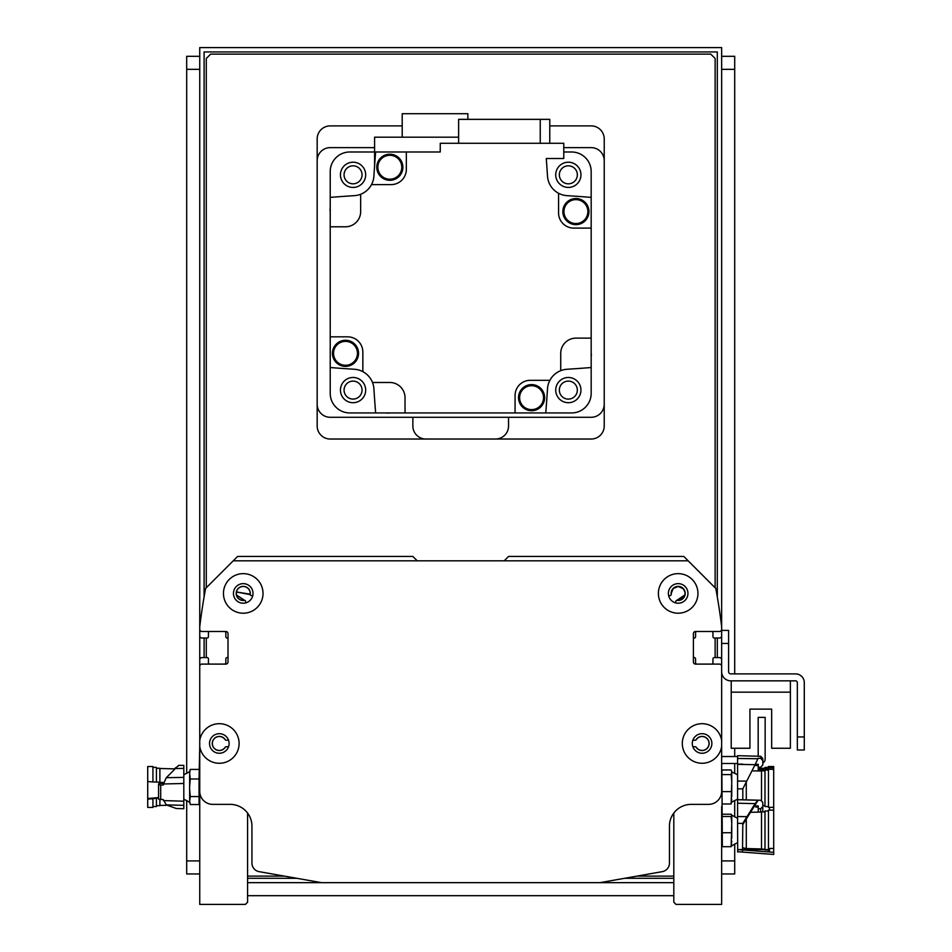 <?xml version="1.0" encoding="UTF-8"?>
<svg xmlns="http://www.w3.org/2000/svg" width="952" height="952" viewBox="0 0 952 952"><rect width="100%" height="100%" fill="white"/><g stroke="black" fill="none" stroke-linecap="round" stroke-linejoin="round"><path stroke-width="1.43" d="M675.765 602.913L675.765 601.616L675.765 602.913M684.964 594.881L676.801 600.343L684.964 594.881L676.801 600.343L684.964 594.881L676.801 600.343L684.964 594.881L676.801 600.343L684.964 594.881L684.607 596.059L676.801 600.343L684.964 594.881L676.801 600.343L684.964 594.881L676.801 600.343L684.964 594.881L676.801 600.343L684.964 594.881L676.801 600.343L680.989 599.784L683.274 598.153L684.988 594.774L684.988 592.084L683.274 588.705L678.157 586.468L673.219 588.526L671.208 593.429L673.219 588.526L678.157 586.468L683.274 588.705L684.964 591.977L683.274 588.705L678.157 586.468L673.219 588.526L671.731 590.775L671.243 594.167L671.731 590.775L673.219 588.526L678.157 586.468L683.274 588.705L684.964 591.977L683.274 588.705L678.157 586.468L673.219 588.526L671.731 590.775L671.243 594.167L671.731 590.775L673.219 588.526L678.157 586.468L683.274 588.705L684.964 591.977L683.274 588.705L678.157 586.468L673.219 588.526L671.731 590.775L671.243 594.167L671.731 590.775L673.219 588.526L678.157 586.468L683.274 588.705L684.964 591.977L683.274 588.705L678.157 586.468L673.219 588.526L671.731 590.775L671.243 594.167L671.731 590.775L673.219 588.526L678.157 586.468L683.274 588.705L684.964 591.977L683.274 588.705L678.157 586.468L673.219 588.526L671.731 590.775L671.243 594.167L671.731 590.775L673.219 588.526L678.157 586.468L683.274 588.705L684.964 591.977L683.274 588.705L678.157 586.468L673.219 588.526L671.731 590.775L671.243 594.167L671.731 590.775L673.219 588.526L678.157 586.468L683.274 588.705L684.964 591.977L683.274 588.705L678.157 586.468L673.219 588.526L671.731 590.775L671.243 594.167L671.731 590.775L673.219 588.526L678.157 586.468L683.274 588.705L684.964 591.977L683.274 588.705L678.157 586.468L673.219 588.526L671.731 590.775L671.243 594.167L671.731 590.775L673.219 588.526L678.157 586.468L683.274 588.705L684.964 591.977M684.988 594.774L684.988 592.084M669.946 595.607L668.625 595.607L669.946 595.607A1.309 1.309 0 0 0 671.208 594.607L671.243 594.167A6.961 6.961 0 0 1 677.979 586.468A6.961 6.961 0 0 1 685.107 593.798A6.961 6.961 0 0 1 677.241 600.331L676.801 600.343A1.309 1.309 0 0 0 675.765 601.616M245.628 602.913L245.628 601.616A1.309 1.309 0 0 0 244.605 600.343L236.453 594.988L244.152 600.331A6.961 6.961 0 0 1 236.286 593.798A6.961 6.961 0 0 1 243.426 586.468A6.961 6.961 0 0 1 250.162 594.167L236.429 591.977L250.186 594.607A1.309 1.309 0 0 0 251.459 595.607L250.959 595.5M236.429 594.857L236.405 592.084L236.429 594.857M252.78 595.607L251.459 595.607L252.78 595.607M417.202 560.811L412.859 556.456L237.583 556.456L205.882 588.158A1.309 1.309 0 0 0 205.846 588.205M676.801 600.343A7.045 7.045 0 0 0 685.19 593.953A7.045 7.045 0 0 0 677.824 586.384A7.045 7.045 0 0 0 671.208 594.607L671.243 594.167M199.741 626.904L199.741 635.829A2.178 2.178 0 0 0 201.919 638.007L207.143 638.007A1.309 1.309 0 0 0 208.44 636.709L208.44 632.794A1.309 1.309 0 0 1 209.749 631.485M224.541 631.485A1.309 1.309 0 0 1 225.838 632.794L225.838 636.721A1.309 1.309 0 0 0 226.933 638.007A1.309 1.309 0 0 1 228.016 639.292M228.016 656.297A1.309 1.309 0 0 1 226.933 657.582A1.309 1.309 0 0 0 225.838 658.867L225.838 662.794A1.309 1.309 0 0 1 224.541 664.103M209.749 664.103A1.309 1.309 0 0 1 208.44 662.794L208.44 658.891A1.309 1.309 0 0 0 207.143 657.582L201.919 657.582A2.178 2.178 0 0 0 199.741 659.76L199.741 682.584M711.656 631.485A1.309 1.309 0 0 1 712.953 632.794L712.953 636.709A1.309 1.309 0 0 0 714.262 638.007L719.474 638.007A2.178 2.178 0 0 0 721.652 635.829L721.652 626.904M721.652 657.582L721.652 746.404A19.79 19.79 0 0 1 691.354 760.101A19.79 19.79 0 0 1 691.354 726.852A19.79 19.79 0 0 1 721.652 740.549L721.652 666.281A2.178 2.178 0 0 0 719.474 664.103L695.555 664.103A2.178 2.178 0 0 1 693.389 661.926L693.389 633.663A2.178 2.178 0 0 1 695.555 631.485L719.474 631.485A2.178 2.178 0 0 0 721.652 629.308L721.652 626.749A608.887 608.887 0 0 0 715.88 588.848A1.309 1.309 0 0 0 715.511 588.158L683.822 556.456L508.546 556.456L504.191 560.811M692.854 740.216L695.198 740.216A1.309 1.309 0 0 0 695.971 739.954L696.281 739.633A6.961 6.961 0 0 1 706.67 738.24A6.961 6.961 0 0 1 706.67 748.712A6.961 6.961 0 0 1 696.281 747.32L695.971 746.999A1.309 1.309 0 0 0 695.198 746.737L692.854 746.737M228.54 746.737L226.207 746.737A1.309 1.309 0 0 0 225.422 746.999A7.045 7.045 0 0 1 214.783 748.879A7.045 7.045 0 0 1 214.783 738.074A7.045 7.045 0 0 1 225.422 739.954A1.309 1.309 0 0 0 226.207 740.216L228.54 740.216M225.422 746.999L225.112 747.32A6.961 6.961 0 0 1 214.735 748.712A6.961 6.961 0 0 1 214.735 738.24A6.961 6.961 0 0 1 225.112 739.633L225.422 739.954M244.605 600.343A7.045 7.045 0 0 1 236.203 593.953A7.045 7.045 0 0 1 243.569 586.384A7.045 7.045 0 0 1 250.186 594.607M695.971 739.954A7.045 7.045 0 0 1 706.61 738.074A7.045 7.045 0 0 1 706.61 748.879A7.045 7.045 0 0 1 695.971 746.999M721.652 682.584L721.652 659.76A2.178 2.178 0 0 0 719.474 657.582L714.262 657.582A1.309 1.309 0 0 0 712.953 658.891L712.953 662.794A1.309 1.309 0 0 1 711.656 664.103M696.864 664.103A1.309 1.309 0 0 1 695.555 662.794L695.555 658.867A1.309 1.309 0 0 0 694.472 657.582A1.309 1.309 0 0 1 693.389 656.297M693.389 639.292A1.309 1.309 0 0 1 694.472 638.007A1.309 1.309 0 0 0 695.555 636.721L695.555 632.794A1.309 1.309 0 0 1 696.864 631.485M721.652 630.402L721.652 671.719A9.139 9.139 0 0 0 730.791 680.847L795.586 680.847A1.737 1.737 0 0 1 797.336 682.584L797.336 749.997L804.285 749.997L804.285 682.584A8.699 8.699 0 0 0 795.586 673.885L730.791 673.885A2.178 2.178 0 0 1 728.613 671.719L728.613 630.402L721.652 630.402L721.652 47.6L199.741 47.6L199.741 740.549A19.79 19.79 0 0 1 220.781 723.746A19.79 19.79 0 0 1 239.107 743.476A19.79 19.79 0 0 1 220.781 763.218A19.79 19.79 0 0 1 199.741 746.404L199.741 666.281A2.178 2.178 0 0 1 201.919 664.103L225.838 664.103A2.178 2.178 0 0 0 228.016 661.926L228.016 633.663A2.178 2.178 0 0 0 225.838 631.485L201.919 631.485A2.178 2.178 0 0 1 199.741 629.308L199.741 626.749A608.887 608.887 0 0 1 205.525 588.848A1.309 1.309 0 0 1 205.834 588.205L233.24 560.811L688.165 560.811L715.559 588.205M229.099 743.476A9.782 9.782 0 0 0 214.426 735.003A9.782 9.782 0 0 0 214.426 751.949A9.782 9.782 0 0 0 229.099 743.476M687.951 593.429A9.782 9.782 0 0 0 673.266 584.956A9.782 9.782 0 0 0 673.266 601.902A9.782 9.782 0 0 0 687.951 593.429M697.947 593.429A19.79 19.79 0 0 1 668.268 610.565A19.79 19.79 0 0 1 668.268 576.293A19.79 19.79 0 0 1 697.947 593.429M253.018 593.429A9.782 9.782 0 0 0 238.345 584.956A9.782 9.782 0 0 0 238.345 601.902A9.782 9.782 0 0 0 253.018 593.429M263.026 593.429A19.79 19.79 0 0 1 233.347 610.565A19.79 19.79 0 0 1 233.347 576.293A19.79 19.79 0 0 1 263.026 593.429M711.87 743.476A9.782 9.782 0 0 0 697.185 735.003A9.782 9.782 0 0 0 697.185 751.949A9.782 9.782 0 0 0 711.87 743.476M199.051 778.998L199.051 796.55L190.257 796.55L189.519 787.768L190.257 778.998L199.051 778.998L199.741 746.404L199.741 791.314A13.042 13.042 0 0 0 212.796 804.369L230.194 804.369A21.741 21.741 0 0 1 251.935 826.11L251.935 863.083A8.699 8.699 0 0 0 259.123 871.651L321.526 882.659L599.879 882.659L662.271 871.651A8.699 8.699 0 0 0 669.458 863.083L669.458 826.11A21.741 21.741 0 0 1 691.212 804.369L708.609 804.369A13.042 13.042 0 0 0 721.652 791.314L721.652 746.404L721.652 756.531L737.586 756.531M737.586 763.48L722.961 763.48A1.309 1.309 0 0 0 721.652 764.777L721.652 771.989L722.354 769.966L731.148 769.966L731.755 771.846L731.148 774.607L731.755 781.485L731.148 803.976L731.755 798.966M757.721 756.221A1.309 1.309 0 0 0 758.185 755.222L758.185 717.38L765.146 717.38L765.146 759.137A4.343 4.343 0 0 1 762.814 762.992M773.69 767.883L773.69 766.527L768.466 766.527L768.466 768.669L768.466 767.717L773.69 767.883L773.69 769.442L768.466 769.192L768.466 807.415L769.502 807.415L768.466 807.415M768.466 768.669L764.991 768.55L764.991 767.395L768.466 767.395M764.991 769.513L764.991 768.55L764.991 769.513L761.505 769.394L761.505 768.264L764.991 768.264M721.652 882.659L721.652 845.447L722.354 846.697L721.866 771.191M722.354 774.607L731.148 774.607M737.586 774.797L731.755 771.846M737.586 799.144L731.755 802.096M722.354 803.976L731.148 803.976M722.354 791.6L731.148 791.6M731.755 796.61L731.755 784.722M731.755 781.485L731.755 772.726M721.652 806.546L721.652 904.4L675.991 904.4L673.814 902.222L673.814 813.067M762.814 759.363L762.814 760.648L760.696 758.327L758.149 758.256L755.091 764.67L737.586 764.361L737.586 758.458A36217.769 8021.814 0.4 0 1 757.947 758.744M742.81 799.787L742.81 788.851L755.091 764.67M742.81 788.851L737.586 788.863L737.586 799.728A36217.769 21752.105 0.5 0 1 757.947 800.227L755.091 803.643L737.586 803.202L737.586 799.656L760.696 800.263L762.814 802.429L760.696 800.263L758.149 800.192L742.81 824.551M746.773 781.128L737.586 781.057L737.586 788.863M758.244 767.229L760.636 767.229A1906.047 1898.823 0 0 1 762.814 765.003L762.814 760.648M737.586 762.814L737.586 764.147L742.81 764.147M758.244 764.301L758.244 765.515L758.244 764.301L755.281 764.301M737.586 764.147L737.586 781.057M737.586 756.911L737.586 758.458M769.537 808.296L769.43 810.128L769.502 807.356L773.69 807.356L773.69 769.442M769.502 850.695L769.502 848.458L769.537 849.612L737.657 849.577L737.657 851.719L773.69 854.468L773.69 807.356M746.285 782.092L746.285 799.882M761.505 769.632L758.244 769.621M761.505 771.013L751.973 770.834M764.991 770.942L761.505 770.763L761.505 800.442M768.466 770.156L764.991 769.978L764.991 806.546L768.466 806.546M758.244 765.515L758.244 770.942M755.769 764.301L755.769 765.515L758.244 765.61M190.257 769.418L189.65 773.298L190.257 769.418L199.051 769.418M166.314 777.677L178.595 765.36L183.807 765.36L183.807 783.472A36217.769 31890.453 -179.2 0 0 163.458 783.984L166.314 777.677L183.807 777.391L183.807 808.712L176.287 808.51L166.374 804.904L163.244 799.609L158.579 799.18L158.579 784.638L160.698 785.067L160.698 799.597M722.354 816.507L731.148 816.507L731.755 823.075L731.148 846.697L731.755 845.34M722.354 814.234L731.148 814.234L731.755 815.15L731.148 816.507M731.148 814.234L731.743 815.114M722.354 846.697L731.148 846.697L731.755 841.044M722.354 832.738L731.148 832.738M731.755 838.391L731.755 826.157M731.755 823.075L731.755 815.578M742.5 852.076L742.81 823.385L755.091 803.643M746.773 816.673L737.586 816.518L737.586 823.385L742.81 823.385L737.586 823.385L737.717 852.076M762.814 811.449L762.814 806.606A1906.047 1800.827 180 0 0 760.636 808.712L760.636 812.104M762.814 802.465L762.814 806.606M761.505 812.08L758.244 812.139L758.244 805.928L754.995 805.928M758.244 808.712L760.636 808.712M737.586 816.518L737.586 803.202M773.69 852.337L737.657 849.577M769.502 848.458L773.69 848.458M746.285 818.649L746.285 848.553L761.505 848.946M773.69 810.164L768.466 810.116L768.466 850.909L769.49 850.909M764.991 811.901L761.505 811.854L761.505 849.16L764.991 849.16M768.466 811.021L764.991 810.985L764.991 850.029L768.466 850.029M758.244 812.139L750.664 812.294M758.244 807.082L755.769 807.082M199.741 806.546L199.741 882.659M199.051 796.55L199.051 804.523L199.741 801.953L199.741 791.338L199.741 904.4L245.414 904.4L247.591 902.222L247.591 813.067M731.219 680.847L731.219 748.26L749.926 748.26L749.926 709.121L771.667 709.121L771.667 748.26L790.374 748.26L790.374 680.847M374.588 147.631L330.225 147.631A13.042 13.042 0 0 0 317.171 160.686L317.171 404.243A13.042 13.042 0 0 0 330.225 417.285L591.18 417.285A13.042 13.042 0 0 0 604.222 404.243L604.222 160.686A13.042 13.042 0 0 0 591.18 147.631L563.774 147.631M568.332 381.109A8.984 8.984 0 0 1 576.127 394.592A8.984 8.984 0 0 1 560.549 394.592A8.984 8.984 0 0 1 568.332 381.109M353.061 165.826A8.984 8.984 0 0 1 360.844 179.321A8.984 8.984 0 0 1 345.278 179.321A8.984 8.984 0 0 1 353.061 165.826M353.061 381.109A8.984 8.984 0 0 1 360.844 394.592A8.984 8.984 0 0 1 345.278 394.592A8.984 8.984 0 0 1 353.061 381.109M568.332 165.826A8.984 8.984 0 0 1 576.127 179.321A8.984 8.984 0 0 1 560.549 179.321A8.984 8.984 0 0 1 568.332 165.826M375.635 412.942A1652.708 1652.708 0 0 1 373.898 388.749A20.873 20.873 0 0 0 372.506 382.49L389.808 382.49A15.22 15.22 0 0 1 405.028 397.71L405.028 412.942L349.789 412.942A19.575 19.575 0 0 1 330.225 393.366L330.225 336.829L347.623 336.829A15.22 15.22 0 0 1 362.843 352.05L362.843 371.649A20.873 20.873 0 0 0 354.406 369.269A1652.708 1652.708 0 0 1 330.225 367.531M340.447 390.094A12.614 12.614 0 0 0 359.368 401.018A12.614 12.614 0 0 0 359.368 379.17A12.614 12.614 0 0 0 340.447 390.094M330.225 197.385A1652.708 1652.708 0 0 1 354.406 195.648A20.873 20.873 0 0 0 360.665 194.267L360.665 211.57A15.22 15.22 0 0 1 345.445 226.79L330.225 226.79L330.225 171.55A19.575 19.575 0 0 1 349.789 151.987L374.588 151.987M330.225 226.79L330.225 336.829M330.225 211.951A12.828 12.828 0 0 1 330.225 208.024M390.201 412.942A12.828 12.828 0 0 1 386.262 412.942M545.77 412.942L571.605 412.942A19.575 19.575 0 0 0 591.18 393.366L591.18 367.531A1652.708 1652.708 0 0 1 566.999 369.269A20.873 20.873 0 0 0 547.507 388.749A1652.708 1652.708 0 0 1 545.77 412.942L515.068 412.942L515.068 395.544A15.22 15.22 0 0 1 530.288 380.312L549.899 380.312M405.028 412.942L515.068 412.942M372.506 382.49A20.873 20.873 0 0 0 362.843 371.649M591.18 228.099L573.782 228.099A15.22 15.22 0 0 1 558.562 212.867L558.562 193.268A20.873 20.873 0 0 0 566.999 195.648A1652.708 1652.708 0 0 1 591.18 197.385L591.18 338.127L575.96 338.127A15.22 15.22 0 0 0 560.728 353.347L560.728 370.661M360.665 194.267A20.873 20.873 0 0 0 371.506 184.605L391.117 184.605A15.22 15.22 0 0 0 406.337 169.385L406.337 151.987L440.252 151.987L440.252 143.288L563.774 143.288L563.774 158.508L546.269 158.508A1652.708 1652.708 0 0 1 547.507 176.168A20.873 20.873 0 0 0 558.562 193.268M591.18 197.385L591.18 171.55A19.575 19.575 0 0 0 571.605 151.987L563.774 151.987M591.18 338.127L591.18 367.531M591.18 352.966A12.828 12.828 0 0 1 591.18 356.893M544.627 397.662A13.042 13.042 0 0 1 525.052 408.967A13.042 13.042 0 0 1 525.052 386.369A13.042 13.042 0 0 1 544.627 397.662M544.401 397.662A12.828 12.828 0 0 1 525.159 408.777A12.828 12.828 0 0 1 525.159 386.548A12.828 12.828 0 0 1 544.401 397.662M543.533 397.662A11.96 11.96 0 0 1 525.599 408.027A11.96 11.96 0 0 1 525.599 387.309A11.96 11.96 0 0 1 543.533 397.662M555.73 390.094A12.614 12.614 0 0 0 574.639 401.018A12.614 12.614 0 0 0 574.639 379.17A12.614 12.614 0 0 0 555.73 390.094M588.955 211.582A13.042 13.042 0 0 1 569.379 222.887A13.042 13.042 0 0 1 569.379 200.289A13.042 13.042 0 0 1 588.955 211.582M588.741 211.582A12.828 12.828 0 0 1 569.486 222.697A12.828 12.828 0 0 1 569.486 200.467A12.828 12.828 0 0 1 588.741 211.582M587.86 211.582A11.96 11.96 0 0 1 569.927 221.947A11.96 11.96 0 0 1 569.927 201.229A11.96 11.96 0 0 1 587.86 211.582M555.73 174.823A12.614 12.614 0 0 0 574.639 185.747A12.614 12.614 0 0 0 574.639 163.899A12.614 12.614 0 0 0 555.73 174.823M406.337 151.987L375.635 151.987A1652.708 1652.708 0 0 0 373.898 176.168A20.873 20.873 0 0 1 371.506 184.605M549.768 143.288L549.768 119.357L540.236 119.357L540.236 143.288M540.236 119.357L458.626 119.357L458.626 143.288M402.875 167.255A13.042 13.042 0 0 1 383.299 178.548A13.042 13.042 0 0 1 383.299 155.95A13.042 13.042 0 0 1 402.875 167.255M402.66 167.255A12.828 12.828 0 0 1 383.406 178.369A12.828 12.828 0 0 1 383.406 156.14A12.828 12.828 0 0 1 402.66 167.255M401.78 167.255A11.96 11.96 0 0 1 383.846 177.607A11.96 11.96 0 0 1 383.846 156.89A11.96 11.96 0 0 1 401.78 167.255M340.447 174.823A12.614 12.614 0 0 0 359.368 185.747A12.614 12.614 0 0 0 359.368 163.899A12.614 12.614 0 0 0 340.447 174.823M458.626 137.195L374.588 137.195L374.588 165.945M402.208 137.195L402.208 113.704L467.872 113.704L467.872 119.357M358.547 353.335A13.042 13.042 0 0 1 338.971 364.628A13.042 13.042 0 0 1 338.971 342.03A13.042 13.042 0 0 1 358.547 353.335M358.321 353.335A12.828 12.828 0 0 1 339.079 364.449A12.828 12.828 0 0 1 339.079 342.22A12.828 12.828 0 0 1 358.321 353.335M357.452 353.335A11.96 11.96 0 0 1 339.519 363.688A11.96 11.96 0 0 1 339.519 342.982A11.96 11.96 0 0 1 357.452 353.335M804.285 736.955L804.285 682.584L804.285 736.955L797.336 736.955M795.586 680.847A1.737 1.737 0 0 1 797.336 682.584A1.737 1.737 0 0 0 795.586 680.847M730.791 673.885A2.178 2.178 0 0 1 728.613 671.719A2.178 2.178 0 0 0 730.791 673.885M749.926 709.121L771.667 709.121L749.926 709.121M731.219 692.152L790.374 692.152M673.814 878.303L624.536 878.303M296.857 878.303L247.591 878.303M204.097 657.582L204.097 638.007M204.097 596.88L204.097 51.943L717.308 51.943L717.308 596.88M717.308 638.007L717.308 657.582M247.591 882.659L321.526 882.659M599.879 882.659L673.814 882.659M721.652 873.96L734.706 873.96L734.706 860.905L721.652 860.905M721.652 69.341L734.706 69.341L734.706 56.299L721.652 56.299M734.706 69.341L734.706 673.885M734.706 748.26L734.706 756.531M734.706 763.48L734.706 773.476M734.706 800.465L734.706 816.971M734.706 843.948L734.706 860.905M673.814 895.701L247.591 895.701M206.275 587.777L206.275 58.477L210.618 54.121L710.775 54.121L715.13 58.477L715.13 587.777M206.275 657.582L206.275 638.007M673.814 876.126L636.876 876.126M284.529 876.126L247.591 876.126M715.13 638.007L715.13 657.582M549.768 125.89L591.18 125.89A13.042 13.042 0 0 1 604.222 138.933L604.222 425.984A13.042 13.042 0 0 1 591.18 439.027L330.225 439.027A13.042 13.042 0 0 1 317.171 425.984L317.171 138.933A13.042 13.042 0 0 1 330.225 125.89L402.208 125.89M412.859 417.285L412.859 425.984A13.042 13.042 0 0 0 425.901 439.027M495.492 439.027A13.042 13.042 0 0 0 508.546 425.984L508.546 417.285M199.741 860.905L186.699 860.905L186.699 873.96L199.741 873.96M186.699 860.905L186.699 800.465M186.699 773.476L186.699 69.341L199.741 69.341M199.741 56.299L186.699 56.299L186.699 69.341M190.257 778.998L189.65 773.298M199.051 804.523L190.257 804.523L189.65 801.298L190.257 796.55M190.257 804.523L189.65 801.298L189.65 802.286L183.807 799.144M189.65 789.446L189.65 799.775M189.65 775.118L189.65 786.102M160.698 785.067L163.244 785.079L163.149 782.544L163.792 782.603M183.807 768.383L174.621 768.585L178.595 765.717M183.807 802.155L183.807 805.321L166.374 804.904M176.798 808.522L183.807 808.712M163.149 783.437L160.757 783.437A1906.047 347.539 180 0 1 158.579 783.841L158.579 784.638M183.807 802.405L183.807 801.215A35251.739 34950.336 -2.7 0 1 163.458 800.584M147.715 799.133L147.715 807.415L152.927 807.415L152.927 798.728L147.715 799.133L147.715 781.509L152.927 781.997L152.927 766.527L147.715 766.527L147.715 781.509M152.927 798.728L158.579 797.931M158.579 797.586L147.715 798.514M159.888 782.258L163.149 782.544M156.414 781.973L159.888 782.294L159.888 768.264L156.414 768.264M152.927 781.818L156.414 782.151L156.414 767.395L152.927 767.395M156.414 798.276L156.414 806.546L152.927 806.546M159.888 799.561L159.888 805.678L156.414 805.678M760.696 758.327L760.696 757.03M721.652 643.445L728.613 643.445M758.244 768.573L761.505 768.49M737.586 755.686L760.696 756.293L762.814 758.47M762.814 805.678L764.991 805.678M189.65 771.656L183.807 774.797L189.65 771.656L190.114 769.894M731.755 845.781L737.586 842.639M731.755 815.15L737.586 818.28M742.81 847.804L746.285 848.553M183.807 765.36L178.595 765.36M174.371 768.871L159.888 768.49M167.362 805.261L159.888 805.452"/></g></svg>
